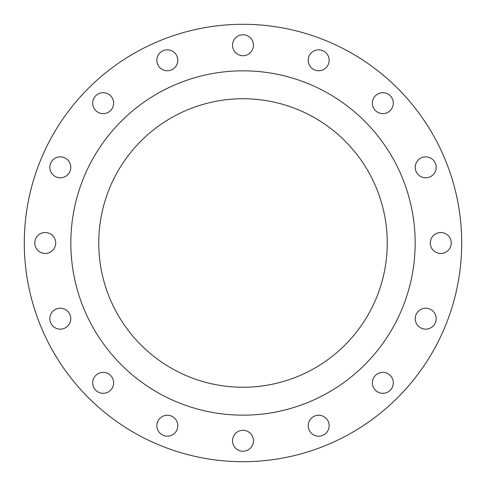 <?xml version="1.0" encoding="UTF-8"?>
<svg xmlns="http://www.w3.org/2000/svg" width="486" height="486" viewBox="0 0 486 486"><rect width="100%" height="100%" fill="white"/><g stroke="black" fill="none" stroke-linecap="round" stroke-linejoin="round"><path stroke-width="0.73" d="M92.692 103.16A10.467 10.467 0 0 0 103.16 113.633A10.467 10.467 0 0 0 113.633 103.16A10.467 10.467 0 0 0 103.16 92.692A10.467 10.467 0 0 0 92.692 103.16M156.85 60.294A10.467 10.467 0 0 0 167.318 70.762A10.467 10.467 0 0 0 177.791 60.294A10.467 10.467 0 0 0 167.318 49.821A10.467 10.467 0 0 0 156.85 60.294M232.533 45.241A10.467 10.467 0 0 0 243 55.708A10.467 10.467 0 0 0 253.467 45.241A10.467 10.467 0 0 0 243 34.767A10.467 10.467 0 0 0 232.533 45.241M308.209 60.294A10.467 10.467 0 0 0 318.682 70.762A10.467 10.467 0 0 0 329.15 60.294A10.467 10.467 0 0 0 318.682 49.821A10.467 10.467 0 0 0 308.209 60.294M372.367 103.16A10.467 10.467 0 0 0 382.84 113.633A10.467 10.467 0 0 0 393.308 103.16A10.467 10.467 0 0 0 382.84 92.692A10.467 10.467 0 0 0 372.367 103.16M415.238 167.318A10.467 10.467 0 0 0 425.706 177.791A10.467 10.467 0 0 0 436.179 167.318A10.467 10.467 0 0 0 425.706 156.85A10.467 10.467 0 0 0 415.238 167.318M430.292 243A10.467 10.467 0 0 0 440.759 253.467A10.467 10.467 0 0 0 451.233 243A10.467 10.467 0 0 0 440.759 232.533A10.467 10.467 0 0 0 430.292 243M415.238 318.682A10.467 10.467 0 0 0 425.706 329.15A10.467 10.467 0 0 0 436.179 318.682A10.467 10.467 0 0 0 425.706 308.209A10.467 10.467 0 0 0 415.238 318.682M372.367 382.84A10.467 10.467 0 0 0 382.84 393.308A10.467 10.467 0 0 0 393.308 382.84A10.467 10.467 0 0 0 382.84 372.367A10.467 10.467 0 0 0 372.367 382.84M308.209 425.706A10.467 10.467 0 0 0 318.682 436.179A10.467 10.467 0 0 0 329.15 425.706A10.467 10.467 0 0 0 318.682 415.238A10.467 10.467 0 0 0 308.209 425.706M232.533 440.759A10.467 10.467 0 0 0 243 451.233A10.467 10.467 0 0 0 253.467 440.759A10.467 10.467 0 0 0 243 430.292A10.467 10.467 0 0 0 232.533 440.759M156.85 425.706A10.467 10.467 0 0 0 167.318 436.179A10.467 10.467 0 0 0 177.791 425.706A10.467 10.467 0 0 0 167.318 415.238A10.467 10.467 0 0 0 156.85 425.706M92.692 382.84A10.467 10.467 0 0 0 103.16 393.308A10.467 10.467 0 0 0 113.633 382.84A10.467 10.467 0 0 0 103.16 372.367A10.467 10.467 0 0 0 92.692 382.84M49.821 318.682A10.467 10.467 0 0 0 60.294 329.15A10.467 10.467 0 0 0 70.762 318.682A10.467 10.467 0 0 0 60.294 308.209A10.467 10.467 0 0 0 49.821 318.682M49.821 167.318A10.467 10.467 0 0 0 60.294 177.791A10.467 10.467 0 0 0 70.762 167.318A10.467 10.467 0 0 0 60.294 156.85A10.467 10.467 0 0 0 49.821 167.318M34.767 243A10.467 10.467 0 0 0 45.241 253.467A10.467 10.467 0 0 0 55.708 243A10.467 10.467 0 0 0 45.241 232.533A10.467 10.467 0 0 0 34.767 243M461.7 243A218.7 218.7 0 0 0 243 24.3A218.7 218.7 0 0 0 24.3 243A218.7 218.7 0 0 0 243 461.7A218.7 218.7 0 0 0 461.7 243M415.166 243A172.166 172.166 0 0 0 243 70.835A172.166 172.166 0 0 0 70.835 243A172.166 172.166 0 0 0 243 415.166A172.166 172.166 0 0 0 415.166 243M98.749 243A144.251 144.251 0 0 0 243 387.251A144.251 144.251 0 0 0 387.251 243A144.251 144.251 0 0 0 243 98.749A144.251 144.251 0 0 0 98.749 243"/></g></svg>
